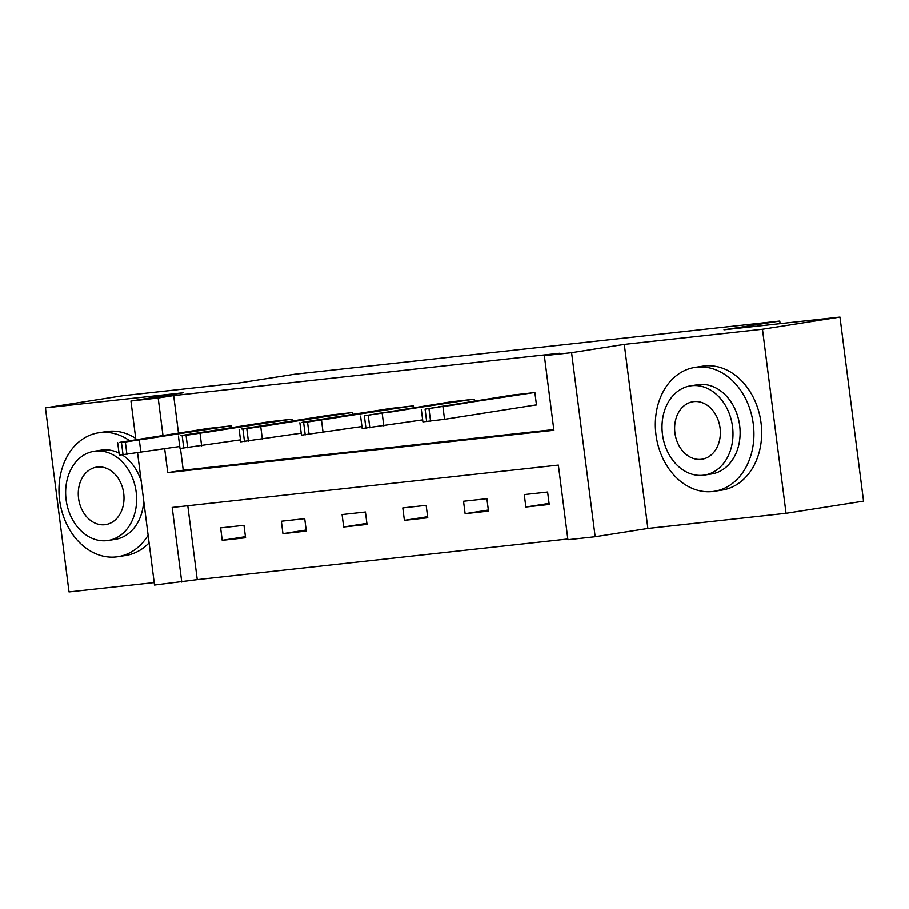 <?xml version="1.0" encoding="UTF-8"?>
<svg xmlns="http://www.w3.org/2000/svg" width="909" height="909" viewBox="0 0 909 909"><rect width="100%" height="100%" fill="white"/><g stroke="black" fill="none" stroke-linecap="round" stroke-linejoin="round"><path stroke-width="1.36" d="M187.799 505.734L197.264 579.635L154.519 585.055L137.611 453.091M780.104 323.627L779.774 321.025L294.755 374.213L238.953 382.973L122.954 395.699L45.45 407.868L69.027 591.941L154.2 582.601M779.774 321.025L723.973 329.785L839.973 317.059L863.55 501.132L786.046 513.301L762.469 329.228L624.278 344.386L571.579 352.658L595.156 536.73L567.909 539.719L558.353 465.09L172.21 507.449L181.766 582.067M624.278 344.386L647.867 528.459L786.046 513.301M647.867 528.459L595.156 536.73M197.264 579.635L567.818 538.992M839.973 317.059L762.469 329.228M547.616 492.019L524.254 494.587L525.856 507.017L549.206 504.461L547.616 492.019M486.894 498.689L463.533 501.245L465.124 513.687L488.485 511.119L486.894 498.689M426.162 505.347L402.812 507.904L404.403 520.346L427.764 517.778L426.162 505.347M365.441 512.006L342.091 514.562L343.682 527.004L367.031 524.436L365.441 512.006M304.72 518.664L281.358 521.221L282.949 533.663L306.31 531.095L304.72 518.664M243.987 525.322L220.637 527.879L222.228 540.321L245.589 537.764L243.987 525.322M164.699 448.864L167.745 472.623L553.888 430.275L544.332 355.646L559.83 353.215L173.687 395.563L178.494 433.093M180.471 448.501L183.243 470.192L553.797 429.548M534.515 405.175L536.458 404.959L534.867 392.529L511.528 395.176M474.373 401.005L474.146 399.187L450.796 401.835M413.652 407.664L413.425 405.846L390.075 408.493M352.931 414.334L352.692 412.504L329.353 415.152M292.209 420.992L291.971 419.163L268.621 421.821M231.477 427.65L231.25 425.821L207.9 428.48M135.907 439.774L130.941 400.983L183.641 392.711L45.45 407.868M130.941 400.983L158.189 397.994L162.995 435.525M173.687 395.563L158.189 397.994M544.332 355.646L571.579 352.658M183.243 470.192L167.745 472.623M549.07 503.381L525.856 507.017M488.349 510.04L465.124 513.687M427.616 516.698L404.403 520.346M366.895 523.357L343.682 527.004M306.174 530.015L282.949 533.663M245.441 536.674L222.228 540.321M532.924 392.745L425.082 409.118L513.46 394.87M421.333 409.414L422.924 421.856L444.558 419.299L536.446 404.869M450.614 405.494L438.161 406.857L467.226 402.823L450.614 405.494M712.588 491.53A62.71 48.927 -98.9 0 0 714.349 491.292A62.71 48.927 -98.9 0 0 753.129 422.878A62.71 48.927 -98.9 0 0 696.658 367.156A62.71 48.927 -98.9 0 0 694.896 367.395A62.71 48.927 -98.9 0 0 656.116 435.809A62.71 48.927 -98.9 0 0 712.588 491.53M714.349 491.292L722.098 490.076A62.71 48.927 -98.9 0 0 760.878 421.662A62.71 48.927 -98.9 0 0 704.407 365.941A62.71 48.927 -98.9 0 0 702.646 366.179L694.896 367.395M690.488 385.859L697.623 384.734A45.155 35.224 81.1 0 1 698.885 384.564A45.155 35.224 81.1 0 1 739.551 424.685A45.155 35.224 81.1 0 1 711.622 473.953L704.498 475.066A45.155 35.224 -98.9 0 0 732.415 425.81A45.155 35.224 -98.9 0 0 691.76 385.689A45.155 35.224 -98.9 0 0 690.488 385.859A45.155 35.224 -98.9 0 0 662.57 435.116A45.155 35.224 -98.9 0 0 703.225 475.237A45.155 35.224 -98.9 0 0 704.498 475.066M693.794 401.608A29.099 22.702 -98.9 0 0 692.976 401.721A29.099 22.702 -98.9 0 0 674.989 433.457A29.099 22.702 -98.9 0 0 701.191 459.318A29.099 22.702 -98.9 0 0 702.009 459.204A29.099 22.702 -98.9 0 0 719.996 427.457A29.099 22.702 -98.9 0 0 693.794 401.608M129.68 440.751A62.71 48.927 -98.9 0 0 100.308 432.559A62.71 48.927 -98.9 0 0 98.547 432.798A62.71 48.927 -98.9 0 0 59.767 501.211A62.71 48.927 -98.9 0 0 116.238 556.933A62.71 48.927 -98.9 0 0 118 556.694A62.71 48.927 -98.9 0 0 148.133 535.242M118 556.694L125.749 555.479A62.71 48.927 -98.9 0 0 149.11 542.878M135.725 438.388A62.71 48.927 -98.9 0 0 108.057 431.343A62.71 48.927 -98.9 0 0 106.296 431.582L98.547 432.798M94.138 451.262A45.155 35.224 -98.9 0 0 66.221 500.518A45.155 35.224 -98.9 0 0 106.876 540.639A45.155 35.224 -98.9 0 0 108.148 540.469A45.155 35.224 -98.9 0 0 136.066 491.212A45.155 35.224 -98.9 0 0 95.411 451.091A45.155 35.224 -98.9 0 0 94.138 451.262L101.274 450.137A45.155 35.224 81.1 0 1 102.535 449.966A45.155 35.224 81.1 0 1 119.034 453.091M122.283 454.932A45.155 35.224 81.1 0 1 141.213 481.247M143.713 500.745A45.155 35.224 81.1 0 1 115.273 539.355L108.148 540.469M97.445 467.01A29.099 22.702 -98.9 0 0 96.638 467.124A29.099 22.702 -98.9 0 0 78.64 498.859A29.099 22.702 -98.9 0 0 104.842 524.72A29.099 22.702 -98.9 0 0 105.66 524.607A29.099 22.702 -98.9 0 0 123.647 492.86A29.099 22.702 -98.9 0 0 97.445 467.01M472.203 399.403L364.361 415.777L452.739 401.528M360.6 416.083L362.202 428.514L422.662 419.867M389.893 412.152L377.44 413.515L406.505 409.482L389.893 412.152M411.47 406.062L307.526 422.015L302.049 422.321L392.006 408.198M299.879 422.742L301.47 435.172L361.941 426.526M329.172 418.81L316.707 420.185L345.784 416.14L329.172 418.81M350.749 412.72L246.805 428.673L241.317 428.98L331.285 414.856M239.158 429.4L240.749 441.831L301.22 433.184M268.439 425.469L255.986 426.844L285.051 422.799L268.439 425.469M290.028 419.379L186.072 435.331L180.596 435.638L270.564 421.515M178.425 436.059L180.027 448.489L240.499 439.842M207.718 432.139L195.265 433.502L224.33 429.457L207.718 432.139M229.295 426.037L125.351 441.99L119.874 442.297L209.831 428.173M117.704 442.717L119.295 455.159L179.766 446.501M146.997 438.797L134.532 440.161L163.609 436.115L146.997 438.797M444.558 419.299L442.956 406.857M430.571 421.128L428.98 408.686M426.673 421.549L425.082 409.118M453.046 404.528L453.114 405.107M383.825 425.957L382.234 413.527M369.838 427.787L368.247 415.345M365.952 428.219L364.361 415.777M392.313 411.186L392.393 411.766M323.104 432.616L321.513 420.185M309.117 434.445L307.526 422.015M305.231 434.877L303.629 422.435M331.592 417.845L331.66 418.424M262.383 439.274L260.781 426.844M248.396 441.104L246.805 428.673M244.498 441.535L242.908 429.093M270.871 424.503L270.939 425.082M201.65 445.944L200.06 433.502M187.663 447.762L186.072 435.331M183.777 448.194L182.186 435.752M210.138 431.161L210.218 431.741M140.929 452.602L139.338 440.161M126.942 454.42L125.351 441.99M123.056 454.852L121.454 442.41M149.417 437.82L149.485 438.399"/></g></svg>
